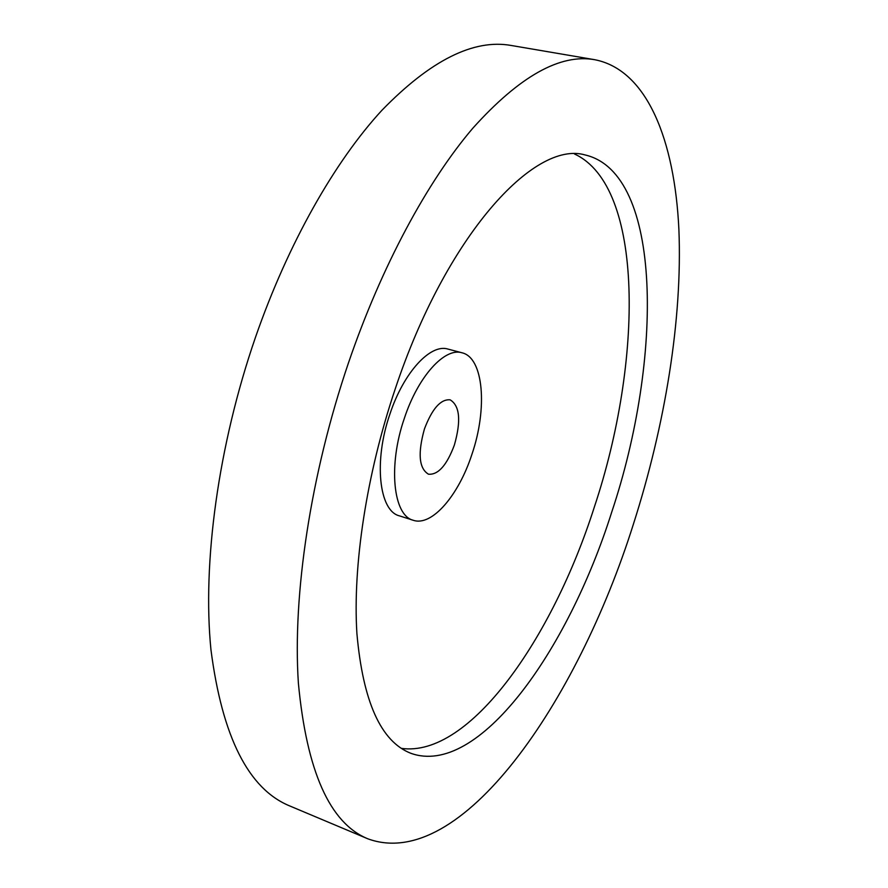<?xml version="1.0" encoding="UTF-8"?>
<svg xmlns="http://www.w3.org/2000/svg" width="888" height="888" viewBox="0 0 888 888"><rect width="100%" height="100%" fill="white"/><g stroke="black" fill="none" stroke-linecap="round" stroke-linejoin="round"><path stroke-width="1.33" d="M424.442 428.948C432.134 408.691 440.714 398.978 450.149 399.833C459.818 405.716 461.227 420.768 454.39 444.999C446.819 465.279 438.184 475.013 428.482 474.203C418.97 468.487 417.626 453.402 424.442 428.948M633.322 524.408C577.566 701.465 460.961 872.871 367.865 838.816C329.859 823.287 306.693 771.395 298.379 683.116C292.507 595.271 310.489 474.547 348.462 362.903C381.574 265.989 427.572 181.163 472.882 128.138C519.591 76.213 560.261 53.413 594.916 59.74C647.452 70.141 674.68 140.881 678.887 229.359C682.583 318.981 665.168 424.975 633.322 524.408M367.865 838.816L289.688 805.927C248.485 788.977 222.244 736.929 210.956 649.794C202.286 563.214 218.126 445.465 255.522 337.185C288.156 243.179 334.898 161.239 381.973 110.234C430.569 60.284 473.681 38.706 511.31 45.488L594.916 59.74M574.536 154.013C644.466 186.336 643.056 361.15 594.361 506.981C552.403 638.705 469.364 757.997 401.321 748.362M395.093 389.344C446.031 235.875 534.188 139.993 585.081 154.945C662.903 172.916 663.047 358.852 611.71 512.154C567.676 651.548 478.055 777.721 410.711 753.246C380.897 741.513 362.959 701.631 356.909 633.566C352.625 566.122 366.422 474.403 395.093 389.344M413.231 520.268L399.389 515.85C379.054 511 373.46 461.249 389.932 414.041C403.696 372.25 430.525 343.445 447.985 349.084L462.038 352.791C483.749 357.753 487.634 408.724 471.905 454.379C458.663 495.326 431.879 526.762 413.231 520.268C393.173 515.517 387.878 465.645 404.384 418.215C418.181 376.223 444.821 347.219 462.038 352.791"/></g></svg>
